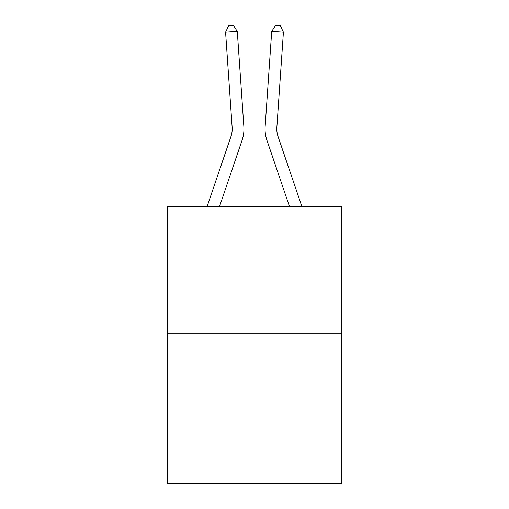 <?xml version="1.0" encoding="UTF-8"?>
<svg xmlns="http://www.w3.org/2000/svg" width="509" height="509" viewBox="0 0 509 509"><rect width="100%" height="100%" fill="white"/><g stroke="black" fill="none" stroke-linecap="round" stroke-linejoin="round"><path stroke-width="0.76" d="M341.361 333.306L341.361 206.533L167.639 206.533L167.639 483.55L341.361 483.55L341.361 333.306L167.639 333.306M207.112 206.533L230.946 136.539A23.478 23.478 0 0 0 232.142 127.358L225.576 32.105L237.283 31.297L243.856 126.55A35.216 35.216 0 0 1 242.055 140.319L219.513 206.533M301.888 206.533L278.054 136.539A23.478 23.478 0 0 1 276.858 127.358L283.424 32.105L271.717 31.297L265.144 126.55A35.216 35.216 0 0 0 266.945 140.319L289.487 206.533M230.946 136.539A23.478 23.478 0 0 0 232.142 127.358A23.478 23.478 0 0 1 230.946 136.539A23.478 23.478 0 0 0 232.142 127.358A23.478 23.478 0 0 1 230.946 136.539A23.478 23.478 0 0 0 232.142 127.358A23.478 23.478 0 0 1 230.946 136.539A23.478 23.478 0 0 0 232.142 127.358A23.478 23.478 0 0 1 230.946 136.539A23.478 23.478 0 0 0 232.142 127.358A23.478 23.478 0 0 1 230.946 136.539A23.478 23.478 0 0 0 232.142 127.358A23.478 23.478 0 0 1 230.946 136.539A23.478 23.478 0 0 0 232.142 127.358A23.478 23.478 0 0 1 230.946 136.539A23.478 23.478 0 0 0 232.142 127.358A23.478 23.478 0 0 1 230.946 136.539A23.478 23.478 0 0 0 232.142 127.358A23.478 23.478 0 0 1 230.946 136.539A23.478 23.478 0 0 0 232.142 127.358A23.478 23.478 0 0 1 230.946 136.539A23.478 23.478 0 0 0 232.142 127.358A23.478 23.478 0 0 1 230.946 136.539A23.478 23.478 0 0 0 232.142 127.358A23.478 23.478 0 0 1 230.946 136.539A23.478 23.478 0 0 0 232.142 127.358A23.478 23.478 0 0 1 230.946 136.539A23.478 23.478 0 0 0 232.142 127.358A23.478 23.478 0 0 1 230.946 136.539A23.478 23.478 0 0 0 232.142 127.358A23.478 23.478 0 0 1 230.946 136.539A23.478 23.478 0 0 0 232.142 127.358A23.478 23.478 0 0 1 230.946 136.539A23.478 23.478 0 0 0 232.142 127.358A23.478 23.478 0 0 1 230.946 136.539A23.478 23.478 0 0 0 232.142 127.358A23.478 23.478 0 0 1 230.946 136.539A23.478 23.478 0 0 0 232.142 127.358A23.478 23.478 0 0 1 230.946 136.539A23.478 23.478 0 0 0 232.142 127.358A23.478 23.478 0 0 1 230.946 136.539A23.478 23.478 0 0 0 232.142 127.358A23.478 23.478 0 0 1 230.946 136.539A23.478 23.478 0 0 0 232.142 127.358A23.478 23.478 0 0 1 230.946 136.539A23.478 23.478 0 0 0 232.142 127.358A23.478 23.478 0 0 1 230.946 136.539A23.478 23.478 0 0 0 232.142 127.358M271.717 31.297L265.144 126.55L271.717 31.297L265.144 126.55L271.717 31.297L265.144 126.55L271.717 31.297L265.144 126.55L271.717 31.297L265.144 126.55L271.717 31.297L265.144 126.55L271.717 31.297L265.144 126.55L271.717 31.297L265.144 126.55L271.717 31.297L265.144 126.55L271.717 31.297L265.144 126.55L271.717 31.297L265.144 126.55L271.717 31.297L265.144 126.55L271.717 31.297L265.144 126.55L271.717 31.297L265.144 126.55L271.717 31.297L265.144 126.55L271.717 31.297L265.144 126.55L271.717 31.297L265.144 126.55L271.717 31.297L265.144 126.55L271.717 31.297L265.144 126.55L271.717 31.297L265.144 126.55L271.717 31.297L265.144 126.55L271.717 31.297L265.144 126.55L271.717 31.297L265.144 126.55L271.717 31.297L265.144 126.55L271.717 31.297L275.649 25.45L280.332 25.774L283.424 32.105M278.054 136.539A23.478 23.478 0 0 1 276.858 127.358A23.478 23.478 0 0 0 278.054 136.539A23.478 23.478 0 0 1 276.858 127.358A23.478 23.478 0 0 0 278.054 136.539M225.576 32.105L228.668 25.774L233.351 25.45L237.283 31.297"/></g></svg>
